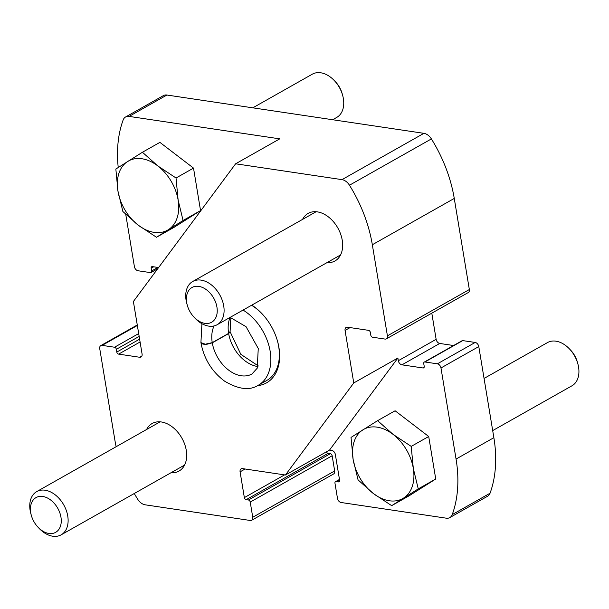 <?xml version="1.0" encoding="UTF-8"?>
<svg xmlns="http://www.w3.org/2000/svg" width="609" height="609" viewBox="0 0 609 609"><rect width="100%" height="100%" fill="white"/><g stroke="black" fill="none" stroke-linecap="round" stroke-linejoin="round"><path stroke-width="0.91" d="M134.269 493.503A118.176 80.898 -119.5 0 0 137.687 499.228A10.429 7.141 -119.5 0 0 145.163 504.815L250.345 520.489A3.974 2.718 -119.5 0 0 251.684 520.269A3.974 2.718 -119.5 0 0 252.743 517.262L250.23 502.075A1.987 1.363 -119.5 0 0 248.419 500.012L246.165 499.677A1.987 1.363 -119.5 0 1 244.354 497.614L240.091 471.846A3.974 2.718 -119.5 0 1 241.141 468.839A3.974 2.718 -119.5 0 1 242.489 468.61L285.423 475.012L329.538 450.074L331.738 450.401A3.974 2.718 -119.5 0 1 335.353 454.535L339.616 480.295A1.987 1.363 -119.5 0 1 339.091 481.803A1.987 1.363 -119.5 0 1 338.421 481.909L336.16 481.574A1.987 1.363 -119.5 0 0 335.49 481.689A1.987 1.363 -119.5 0 0 334.965 483.196L337.477 498.375A3.974 2.718 -119.5 0 0 341.093 502.501L446.275 518.183A10.429 7.141 -119.5 0 0 449.807 517.597A10.429 7.141 -119.5 0 0 452.236 514.597A118.176 80.898 -119.5 0 0 456.057 459.057L440.977 367.958A3.974 2.718 -119.5 0 0 437.361 363.832L424.945 361.982A1.987 1.363 -119.5 0 0 424.275 362.089A1.987 1.363 -119.5 0 0 423.75 363.596L424.207 366.359A1.987 1.363 -119.5 0 1 423.674 367.859A1.987 1.363 -119.5 0 1 423.004 367.973L401.94 364.837L439.751 343.461L453.591 345.524M449.807 517.597L487.619 496.221A10.429 7.141 -119.5 0 0 490.047 493.221A118.176 80.898 -119.5 0 0 493.869 437.681L478.788 346.582A3.974 2.718 -119.5 0 0 475.172 342.456L462.756 340.606A1.987 1.363 -119.5 0 0 462.086 340.72L424.275 362.089M401.94 364.837A3.974 2.718 -119.5 0 1 398.324 360.703L436.135 339.327A3.974 2.718 -119.5 0 0 439.751 343.461M398.324 360.703L397.875 358.016L353.76 382.954L345.067 330.428L350.091 327.589M436.135 339.327L431.804 313.163M345.067 330.428A3.974 2.718 -119.5 0 1 346.125 327.421A3.974 2.718 -119.5 0 1 347.465 327.2L368.529 330.337A1.987 1.363 -119.5 0 1 370.341 332.4L370.797 335.163A1.987 1.363 -119.5 0 0 372.609 337.226L385.017 339.076A3.974 2.718 -119.5 0 0 386.365 338.855A3.974 2.718 -119.5 0 0 387.415 335.841L372.335 244.742A118.176 80.898 -119.5 0 0 349.467 185.227A10.429 7.141 -119.5 0 0 341.984 179.64L235.622 163.791L279.737 138.852L129.108 116.403A10.429 7.141 -119.5 0 0 125.576 116.989A10.429 7.141 -119.5 0 0 123.147 119.988A118.176 80.898 -119.5 0 0 118.23 167.49M386.365 338.855L468.291 292.541A3.974 2.718 -119.5 0 0 469.341 289.534L454.261 198.435A118.176 80.898 -119.5 0 0 431.393 138.921A10.429 7.141 -119.5 0 0 423.91 133.333L166.919 95.034A10.429 7.141 -119.5 0 0 163.387 95.613L125.576 116.989M125.751 214.368L134.399 266.628A3.974 2.718 -119.5 0 0 138.022 270.754L150.431 272.604A1.987 1.363 -119.5 0 0 151.108 272.497A1.987 1.363 -119.5 0 0 151.633 270.99L151.177 268.226L153.689 266.811M158.599 267.541L152.372 266.613A1.987 1.363 -119.5 0 0 151.702 266.727A1.987 1.363 -119.5 0 0 151.177 268.226M235.622 163.791L133.386 301.508L142.08 354.027A3.974 2.718 -119.5 0 1 141.029 357.041A3.974 2.718 -119.5 0 1 139.682 357.262L118.618 354.118L140.085 341.984M146.594 429.497A27.314 18.696 60.5 0 1 152.151 423.506A27.314 18.696 60.5 0 1 181.863 438.084A27.314 18.696 60.5 0 1 179.031 471.054A27.314 18.696 60.5 0 1 171.022 472.729M302.566 219.4A27.314 18.696 60.5 0 1 308.124 213.401A27.314 18.696 60.5 0 1 337.835 227.979A27.314 18.696 60.5 0 1 334.996 260.949A27.314 18.696 60.5 0 1 326.995 262.624M251.814 305.124A46.672 31.95 60.5 0 1 261.801 313.498A46.672 31.95 60.5 0 1 277.59 341.428A46.672 31.95 60.5 0 1 257.493 385.672M116.152 446.709A118.176 80.898 -119.5 0 1 114.812 439.713L99.731 348.614A3.974 2.718 -119.5 0 1 100.79 345.608A3.974 2.718 -119.5 0 1 102.129 345.379L114.545 347.229A1.987 1.363 -119.5 0 1 116.349 349.3L116.806 352.055A1.987 1.363 -119.5 0 0 118.618 354.118M285.423 475.012L353.76 382.954M251.684 520.269L333.618 473.954A3.974 2.718 -119.5 0 0 334.668 470.947L332.156 455.768A1.987 1.363 -119.5 0 0 330.344 453.697L328.091 453.362A1.987 1.363 -119.5 0 1 326.432 451.832M251.57 305.261A44.685 30.595 60.5 0 1 262.045 313.757M277.491 341.086A44.685 30.595 60.5 0 1 266.826 380.419L258.315 385.231A44.685 30.595 -119.5 0 0 269.817 349.414A44.685 30.595 -119.5 0 0 243.06 310.072M329.538 450.074L397.875 358.016M194.027 317.144L195.215 318.4A24.824 16.999 -119.5 0 0 217.131 324.726A24.824 16.999 -119.5 0 0 223.716 305.916A24.824 16.999 -119.5 0 0 192.695 281.503A24.824 16.999 -119.5 0 0 186.818 303.541L187.275 305.208A19.952 13.664 -119.5 0 0 194.027 317.144A19.952 13.664 -119.5 0 0 210.79 322.663A19.952 13.664 -119.5 0 0 216.933 307.119A19.952 13.664 -119.5 0 0 197.712 286.26A19.952 13.664 -119.5 0 0 187.275 305.208M38.055 527.249L39.242 528.498A24.824 16.999 -119.5 0 0 61.159 534.831A24.824 16.999 -119.5 0 0 67.744 516.021A24.824 16.999 -119.5 0 0 36.723 491.608A24.824 16.999 -119.5 0 0 30.846 513.646L31.303 515.305A19.952 13.664 -119.5 0 0 38.055 527.249A19.952 13.664 -119.5 0 0 54.818 532.761A19.952 13.664 -119.5 0 0 60.961 517.216A19.952 13.664 -119.5 0 0 41.739 496.365A19.952 13.664 -119.5 0 0 31.303 515.305M391.678 505.66L409.164 495.772L435.739 479.009L428.706 436.508L395.096 410.771L377.61 420.652L392.995 434.324L411.212 446.389L413.313 468.443L418.254 488.89L391.678 505.66L373.454 493.594L358.077 479.922L353.136 459.475L351.035 437.422L377.61 420.652M484.064 378.44L547.529 342.562A24.824 16.999 60.5 0 1 569.438 348.896A24.824 16.999 60.5 0 1 577.834 363.756A24.824 16.999 60.5 0 1 578.55 366.983A24.824 16.999 60.5 0 1 571.965 385.794L492.696 430.593M569.438 348.896L570.625 350.145A19.952 13.664 60.5 0 1 577.378 362.089L577.834 363.756M418.254 488.89L435.739 479.009M411.212 446.389L428.706 436.508M373.454 493.594A39.722 27.192 60.5 0 1 353.136 459.475A39.722 27.192 60.5 0 1 362.903 429.84A39.722 27.192 60.5 0 1 392.995 434.324A39.722 27.192 60.5 0 1 413.313 468.443A39.722 27.192 60.5 0 1 403.546 498.078A39.722 27.192 60.5 0 1 373.454 493.594M156.49 237.259L173.984 227.378L200.551 210.607L193.517 168.107L159.908 142.377L142.422 152.258L157.807 165.93L176.031 177.995L178.125 200.049L183.065 220.496L156.49 237.259L138.273 225.201L122.889 211.529L117.948 191.081L115.847 169.028L142.422 152.258M252.796 107.831L312.341 74.169A24.824 16.999 60.5 0 1 334.25 80.502A24.824 16.999 60.5 0 1 342.654 95.354A24.824 16.999 60.5 0 1 343.362 98.582A24.824 16.999 60.5 0 1 336.777 117.392L332.643 119.729M334.25 80.502L335.437 81.751A19.952 13.664 60.5 0 1 342.189 93.695L342.654 95.354M183.065 220.496L200.551 210.607M176.031 177.995L193.517 168.107M138.273 225.201A39.722 27.192 60.5 0 1 117.948 191.081A39.722 27.192 60.5 0 1 127.715 161.446A39.722 27.192 60.5 0 1 157.807 165.93A39.722 27.192 60.5 0 1 178.125 200.049A39.722 27.192 60.5 0 1 168.358 229.684A39.722 27.192 60.5 0 1 138.273 225.201M258.178 365.857L240.821 354.324L230.141 331.836L228.657 333.565L212.275 342.829L205.408 344.648L201.077 343.522C204.243 359.272 212.099 371.825 224.637 381.181C238.5 389.417 249.728 390.765 258.315 385.231M212.275 342.829A31.782 21.757 -119.5 0 0 251.966 373.987L257.219 368.194L258.262 348.508L246.044 326.683L230.118 317.388A31.782 21.757 -119.5 0 0 228.626 333.382L230.095 331.547L230.864 317.533M228.626 333.382L212.244 342.646L205.309 344.207L200.924 342.601L201.914 323.699M338.421 481.909L339.533 481.285M336.16 481.574L339.517 479.679M452.236 514.597L490.047 493.221M456.057 459.057L493.869 437.681M440.977 367.958L478.788 346.582M437.361 363.832L475.172 342.456M424.945 361.982L462.756 340.606M423.004 367.973L424.115 367.341M341.984 179.64L423.91 133.333M129.108 116.403L166.919 95.034M151.633 270.99L157.914 267.435M102.129 345.379L137.352 325.472M252.743 517.262L334.668 470.947M250.23 502.075L332.156 455.768M248.419 500.012L330.344 453.697M246.165 499.677L328.091 453.362M244.354 497.614L284.563 474.883M240.091 471.846L245.115 469.006M387.415 335.841L469.341 289.534M372.335 244.742L454.261 198.435M349.467 185.227L431.393 138.921M139.682 357.262L141.912 355.999M116.806 352.055L139.621 339.16M116.349 349.3L139.164 336.404M114.545 347.229L138.692 333.58M228.657 333.565A31.782 21.757 -119.5 0 0 257.927 366.557M214.079 325.929A31.782 21.757 -119.5 0 0 212.244 342.646M335.49 481.689L339.479 479.435M151.108 272.497L157.685 268.775M100.79 345.608L137.269 324.978M316.124 211.734L192.695 281.503M340.56 254.958L217.131 324.726M160.152 421.831L36.723 491.608M184.588 465.063L61.159 534.831"/></g></svg>
